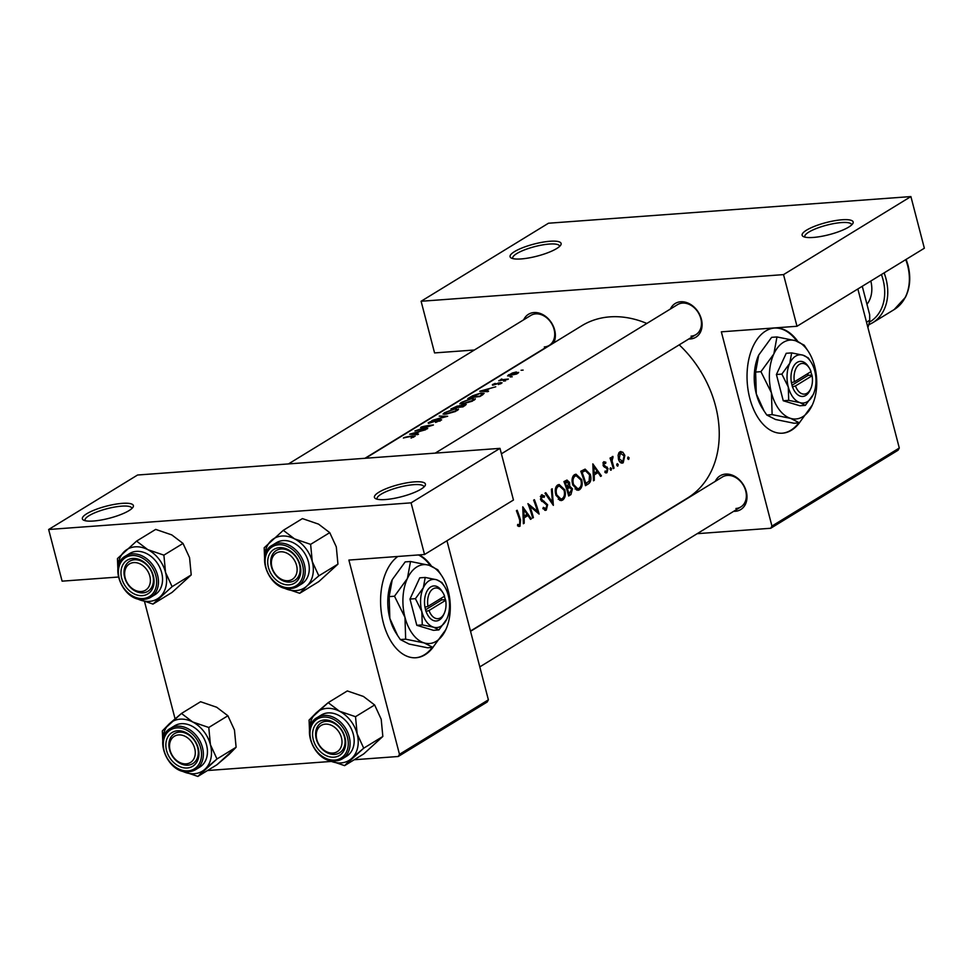 <?xml version="1.0" encoding="UTF-8"?>
<svg xmlns="http://www.w3.org/2000/svg" width="973" height="973" viewBox="0 0 973 973"><rect width="100%" height="100%" fill="white"/><g stroke="black" fill="none" stroke-linecap="round" stroke-linejoin="round"><path stroke-width="1.46" d="M93.444 521.017A26.368 6.227 165.4 0 1 83.496 520.093A26.368 6.227 165.4 0 1 92.617 510.776A26.368 6.227 165.4 0 1 122.282 503.357A26.368 6.227 165.4 0 1 132.997 507.201A26.368 6.227 165.4 0 1 93.444 521.017M131.842 508.538A24.167 5.704 -14.6 0 0 131.793 508.161A24.167 5.704 -14.6 0 0 121.625 506.155A24.167 5.704 -14.6 0 0 96.826 511.968A24.167 5.704 -14.6 0 0 85.016 520.348A24.167 5.704 -14.6 0 0 85.162 520.701M385.503 499.538A26.368 6.227 165.4 0 1 375.554 498.614A26.368 6.227 165.4 0 1 384.676 489.297A26.368 6.227 165.4 0 1 414.34 481.878A26.368 6.227 165.4 0 1 425.055 485.722A26.368 6.227 165.4 0 1 385.503 499.538M423.9 487.059A24.167 5.704 -14.6 0 0 423.851 486.682A24.167 5.704 -14.6 0 0 413.683 484.676A24.167 5.704 -14.6 0 0 388.884 490.489A24.167 5.704 -14.6 0 0 377.074 498.869A24.167 5.704 -14.6 0 0 377.22 499.222M521.175 258.927A26.368 6.227 165.4 0 1 511.214 258.003A26.368 6.227 165.4 0 1 520.336 248.674A26.368 6.227 165.4 0 1 550.013 241.255A26.368 6.227 165.4 0 1 560.728 245.099A26.368 6.227 165.4 0 1 521.175 258.927M559.56 246.449A24.167 5.704 -14.6 0 0 559.524 246.06A24.167 5.704 -14.6 0 0 549.344 244.053A24.167 5.704 -14.6 0 0 524.556 249.866A24.167 5.704 -14.6 0 0 512.735 258.246A24.167 5.704 -14.6 0 0 512.893 258.599M813.233 237.448A26.368 6.227 165.4 0 1 803.272 236.524A26.368 6.227 165.4 0 1 812.394 227.196A26.368 6.227 165.4 0 1 842.071 219.776A26.368 6.227 165.4 0 1 852.786 223.62A26.368 6.227 165.4 0 1 813.233 237.448M851.618 224.97A24.167 5.704 -14.6 0 0 851.582 224.581A24.167 5.704 -14.6 0 0 841.402 222.574A24.167 5.704 -14.6 0 0 816.615 228.387A24.167 5.704 -14.6 0 0 804.793 236.767A24.167 5.704 -14.6 0 0 804.939 237.12M797.86 341.487A52.737 31.44 85.8 0 0 774.763 327.998A52.737 31.44 85.8 0 0 765.715 331.002A52.737 31.44 85.8 0 0 748.188 390.696A52.737 31.44 85.8 0 0 782.499 433.192A52.737 31.44 85.8 0 0 791.548 430.188A52.737 31.44 85.8 0 0 799.709 422.452M782.146 433.216A52.737 31.44 85.8 0 0 790.842 430.236A52.737 31.44 85.8 0 0 798.724 422.89M523.693 319.789A19.776 15.179 58.5 0 1 533.958 312.552A19.776 15.179 58.5 0 1 551.387 322.647A19.776 15.179 58.5 0 1 553.71 342.958M544.308 346.947A17.575 13.488 -121.5 0 0 549.198 345.403A17.575 13.488 -121.5 0 0 553.029 326.296A17.575 13.488 -121.5 0 0 535.697 313.878A17.575 13.488 -121.5 0 0 530.82 315.422L288.495 463.914M670.421 309A19.776 15.179 58.5 0 1 680.699 301.764A19.776 15.179 58.5 0 1 701.375 319.193A19.776 15.179 58.5 0 1 690.38 338.957A19.776 15.179 58.5 0 1 688.799 338.981M691.049 336.147A17.575 13.488 -121.5 0 0 695.926 334.615A17.575 13.488 -121.5 0 0 699.757 315.507A17.575 13.488 -121.5 0 0 682.438 303.089A17.575 13.488 -121.5 0 0 677.549 304.634L435.223 453.126M715.313 481.331A19.776 15.179 58.5 0 1 725.578 474.094A19.776 15.179 58.5 0 1 746.267 491.523A19.776 15.179 58.5 0 1 735.272 511.287A19.776 15.179 58.5 0 1 733.691 511.311M735.941 508.49A17.575 13.488 -121.5 0 0 740.818 506.945A17.575 13.488 -121.5 0 0 744.649 487.838A17.575 13.488 -121.5 0 0 727.317 475.42A17.575 13.488 -121.5 0 0 722.44 476.965L470.543 631.319L722.44 476.965M397.884 556.459A52.737 31.44 85.8 0 0 381.951 616.493A52.737 31.44 85.8 0 0 416.043 657.748A52.737 31.44 85.8 0 0 425.092 654.744A52.737 31.44 85.8 0 0 433.265 647.009M415.69 657.772A52.737 31.44 85.8 0 0 424.386 654.793A52.737 31.44 85.8 0 0 432.267 647.446M524.192 523.231L524.167 517.818L527.974 515.483L530.528 519.351L531.343 518.84L522.756 506.824L523.365 523.729L524.192 523.231L523.377 523.292M540.331 496.583L544.223 497.3L544.576 495.999L541.389 494.953L540.599 499.563L546.862 505.169L545.902 508.636L543.372 507.359L542.873 508.526L546.291 510.12L547.617 504.732L541.329 499.04L542.387 496.303L540.368 496.449M545.5 510.387L544.673 510.229M545.902 508.636L543.214 508.952M542.119 494.71L541.389 494.953M544.965 493.214L553.345 505.364L552.19 488.787L551.387 489.285L552.445 502.336L545.78 492.715L544.965 493.214M572.805 485.004L577.962 490.307L579.434 489.808C582.085 487.716 582.815 484.286 581.623 479.507L575.98 474.179L574.423 474.715C571.978 476.806 571.443 480.236 572.805 485.004M585.077 469.144L580.759 471.285A101.083 77.56 58.5 0 1 585.478 485.673L588.081 484.08C590.83 482.377 591.572 479.154 590.319 474.41L585.138 469.132M610.107 469.387L611.129 470.166L611.506 468.536L610.485 467.758L610.679 470.202M610.047 468.645L611.506 468.536L610.485 467.758M602.944 463.099L605.656 463.464L605.863 462.248L603.759 461.713L603.163 465.422L607.237 469.059L606.629 471.419L605.109 471.054L604.878 472.343L607.006 472.696L607.979 468.536L603.905 464.912L604.501 462.917L602.956 463.026M606.288 472.927L605.547 472.805M606.629 471.419L604.999 471.637M594.272 480.285L594.248 474.873L598.067 472.537L600.609 476.405L601.436 475.894L592.837 463.878L593.457 480.784L594.272 480.285L593.457 480.346M517.527 525.809L519.996 526.235L520.531 519.971A101.083 77.56 -121.5 0 0 517.149 510.266L516.395 510.728A101.083 77.56 58.5 0 1 519.74 520.287L519.643 524.727L517.66 524.423L517.527 525.809M519.266 526.466L518.5 526.344M519.643 524.727L517.612 524.958M610.035 458.101A101.083 77.56 58.5 0 1 613.294 468.633L614.048 468.171A101.083 77.56 -121.5 0 0 613.063 464.62L612.078 460.922L613.014 456.483L612.224 456.532L611.336 459.183A101.083 77.56 -121.5 0 0 610.789 457.638L610.035 458.101M613.014 456.483L612.224 456.532L613.014 456.483M611.445 457.967L612.99 457.857M627.682 458.624L628.704 459.402L629.093 457.76L628.059 456.994L628.254 459.426M627.621 457.869L629.093 457.76L628.059 456.994M618.487 459.28C619.643 462.516 621.224 463.671 623.207 462.771L624.848 455.388L622.781 452.165L619.837 451.861L618.11 455.036L618.487 459.28M622.124 463.148L621.066 462.929M620.92 451.496L619.837 451.861M616.797 465.301L617.819 466.067L618.196 464.437L617.162 463.659L617.369 466.103M616.724 464.547L618.196 464.437L617.162 463.659M563.939 481.586A101.083 77.56 58.5 0 1 568.658 495.987L570.932 494.588L572.465 488.847L569.692 486.147L569.594 482.499L566.979 480.054L563.939 481.586M555.984 495.306L561.141 500.621L562.613 500.11C565.264 498.03 565.994 494.6 564.802 489.82L559.159 484.493L557.602 485.016C555.157 487.12 554.622 490.55 555.984 495.306M527.925 503.661A101.083 77.56 58.5 0 1 532.645 518.05L533.399 517.587A101.083 77.56 -121.5 0 0 529.859 506.276L539.103 514.085A101.083 77.56 -121.5 0 0 534.396 499.696L533.642 500.158A101.083 77.56 58.5 0 1 537.51 511.47L527.925 503.661M365.544 458.247L581.805 325.736A101.083 77.56 58.5 0 1 609.852 316.87A101.083 77.56 58.5 0 1 646.838 323.45M679.215 344.843A101.083 77.56 58.5 0 1 687.425 498.103L470.47 631.051M523.121 370.105L521.078 370.275L523.121 370.105M518.354 372.939L516.213 372.002L512.248 373.048L507.578 375.906L516.578 374.021L518.645 372.355M512.236 376.77L510.193 376.952L512.236 376.77M505.449 379.725L505.352 379.361A101.083 77.56 -121.5 0 1 508.356 379.069L507.602 379.531A101.083 77.56 58.5 0 0 498.76 380.784L499.514 380.321A101.083 77.56 -121.5 0 1 500.791 380.054L500.876 380.37M505.546 380.869L503.503 381.051L505.546 380.869M501.922 383.009L498.979 382.863L493.846 384.663L495.208 383.398L492.387 384.615L493.129 385.126L499.927 382.985L500.292 383.508L498.456 384.566L502.007 382.754M495.744 386.792L489.76 388.47L485.941 390.805L488.58 391.182L487.765 391.681L479.725 391.255L495.744 386.792M482.389 394.977L479.786 396.57A101.083 77.56 58.5 0 0 467.758 398.589L472.55 395.804L480.747 393.043L484.128 393.335L482.389 394.977M475.067 399.465L471.966 398.358L461.251 402.469L459.864 403.771L463.184 403.771L472.221 401.217L475.347 398.772M464.571 404.671L466.225 404.464L462.966 406.884A101.083 77.56 58.5 0 0 450.937 408.891L459.743 405.546M458.247 409.779L455.145 408.672L444.43 412.771L443.043 414.072L446.364 414.072L455.4 411.518L458.526 409.086M447.653 416.262L431.963 420.518L445.002 416.541L439.188 416.091L447.653 416.262M441.535 420.008L439.905 419.46L429.616 422.841L432.462 420.822L428.229 422.708L428.911 423.291L439.139 419.922L439.553 420.725L435.588 422.428L441.584 419.764M433.423 424.982L418.208 429.884A101.083 77.56 -121.5 0 1 427.706 428.485L426.952 428.947A101.083 77.56 58.5 0 0 414.924 430.966L430.054 425.688A101.083 77.56 58.5 0 0 420.64 427.463L421.394 427.001A101.083 77.56 -121.5 0 1 433.423 424.982M425.651 429.738L419.679 431.416L415.86 433.751L418.499 434.128L417.672 434.627L409.633 434.201L425.651 429.738M415.167 436.172L412.199 435.965A101.083 77.56 -121.5 0 0 404.136 437.57L403.381 438.032A101.083 77.56 58.5 0 1 411.324 436.451L413.306 436.804L411.068 438.093L415.179 436.026M413.805 437.108L413.622 436.427L413.428 437.278M439.139 419.922L439.687 421.187M428.412 423.389L428.229 422.708L428.911 423.291M429.677 423.097L429.348 422.44M464.449 404.184L459.828 405.972M499.927 382.985L500.39 383.909M492.545 385.211L492.387 384.615L493.129 385.126M505.352 379.361L502.445 379.701L501.813 378.959L500.852 379.434L501.095 380.334M502.555 380.09L501.788 379.3M175.055 718.767L144.576 601.776M771.942 526.077L899.295 448.03L898.067 450.231L770.713 528.266L771.942 526.077L721.346 331.829L796.996 326.271L783.533 274.617L421.102 301.265L548.468 223.231L910.898 196.57L783.533 274.617M899.295 448.03L857.858 288.969M411.08 502.846L48.65 529.494L137.558 475.019L499.988 448.358L411.08 502.846L424.532 554.501L348.881 560.071L399.477 754.306L488.385 699.83L446.96 540.769M431.416 566.043A52.737 31.44 85.8 0 0 419.193 554.902M488.385 699.83L487.169 702.02L398.261 756.495L354.221 759.743M331.246 761.433L207.492 770.531M424.532 554.501L513.452 500.025L499.988 448.358M398.261 756.495L399.477 754.306M118.365 577.025L62.102 581.161L48.65 529.494M430.431 565.702A52.737 31.44 85.8 0 0 418.487 554.951M770.713 528.266L697.191 533.678M796.996 326.271L924.35 248.224L910.898 196.57M474.41 350L434.566 352.919L421.102 301.265M796.875 341.146A52.737 31.44 85.8 0 0 774.411 328.035M508.794 376.016L508.478 374.763M509.536 374.544L515.459 372.464L516.517 373.559L510.606 375.444L509.536 374.544L508.964 376.004M517.527 373.535L517.308 372.695L516.639 373.997M500.937 383.666L500.645 382.523M486.111 391.426L485.941 390.805M482.073 390.659L488.118 388.884L485.113 390.732L482.194 391.146M479.275 396.218A101.083 77.56 -121.5 0 0 469.716 397.811L479.993 393.518L482.34 394.187L479.373 396.607M482.815 394.71L482.547 393.7L482.523 394.892M462.491 402.129L471.212 398.821L473.875 399.088L472.671 400.426L463.939 403.309L461.311 403.272L462.491 402.129M452.895 408.125L457.444 406.009L456.702 407.31A101.083 77.56 -121.5 0 0 452.895 408.125L452.968 408.392M457.444 406.009L457.359 407.529M458.028 407.432L463.695 404.646L464.96 405.656M463.695 404.646L462.455 406.519A101.083 77.56 -121.5 0 0 457.942 407.103M445.67 412.443L454.391 409.134L457.055 409.39L455.851 410.74L447.118 413.61L444.491 413.574L445.67 412.443M416.018 434.372L415.86 433.751M411.98 433.605L418.037 431.83L415.033 433.678L412.114 434.092M600.341 475.979L601.436 475.894M594.807 472.769L598.067 472.537M593.421 474.933L594.248 474.873M593.846 466.712L597.203 471.297L594.199 473.146L593.846 466.712L592.983 466.772M593.36 473.206L594.199 473.146M603.138 462.443L605.863 462.248M603.029 464.972L603.905 464.912M603.309 465.824L604.428 465.739M604.501 467.283L607.213 467.089M607.067 468.609L607.979 468.536M610.448 459.244L611.336 459.183M611.433 457.991L612.54 457.906M611.032 460.995L612.078 460.922M613.185 468.232L614.048 468.171M619.169 452.433L622.781 452.165M623.948 455.449L624.848 455.388M618.609 453.284L621.078 452.895L618.719 453.065M622.866 461.47L619.242 458.83L620.288 453.15L624.094 455.863L622.866 461.47L619.837 461.907M618.378 458.891L619.242 458.83M589.419 474.483L590.319 474.41M585.831 483.727A101.083 77.56 -121.5 0 0 582.085 472.282L585.418 470.75L589.565 474.873L589.103 481.294L584.968 483.788M581.185 472.355L582.085 472.282M581.124 471.066L585.418 470.75M580.735 479.58L581.623 479.507M576.515 490.015L579.434 489.808M575.031 476.162L576.259 475.761L580.869 479.969C581.83 483.885 581.209 486.682 579.02 488.337L577.78 488.762L573.559 484.53C572.489 480.65 572.975 477.865 575.031 476.162L572.963 476.308M572.683 484.59L573.559 484.53M568.67 482.572L569.594 482.499M568.281 486.257L569.692 486.147M571.565 488.908L572.465 488.847M568.329 494.783L570.932 494.588M564.364 482.657L567.295 481.599L564.036 481.842M564.158 482.121L568.852 482.985L566.918 487.193A101.083 77.56 -121.5 0 0 565.264 482.596M566.031 487.266L566.918 487.193M567.405 488.677L569.764 487.546L566.213 487.814L569.533 487.57L571.71 489.31L569.01 494.041A101.083 77.56 -121.5 0 0 567.405 488.677L566.529 488.738M568.147 494.102L569.01 494.041M563.914 489.881L564.802 489.82M559.694 500.329L562.613 500.11M558.21 486.464L559.439 486.062L564.048 490.283C565.009 494.199 564.389 496.984 562.199 498.65L560.959 499.064L556.738 494.843C555.668 490.951 556.155 488.166 558.21 486.464L556.142 486.622M555.863 494.904L556.738 494.843M551.375 502.409L552.445 502.336M540.416 496.303L544.576 495.999M540.453 499.113L541.329 499.04M541.146 500.657L542.557 500.56M541.852 501.472L544.175 501.302M546.717 504.805L547.617 504.732M536.074 511.579L537.51 511.47M528.959 506.337L529.859 506.276M532.535 517.648L533.399 517.587M530.261 518.925L531.343 518.84M524.715 515.714L527.974 515.483M523.328 517.879L524.167 517.818M523.754 509.657L527.123 514.243L524.119 516.091L523.754 509.657L522.902 509.718M523.279 516.152L524.119 516.091M170.093 750.292A15.386 11.798 -121.5 0 0 186.171 763.854A15.386 11.798 -121.5 0 0 194.722 748.48A15.386 11.798 -121.5 0 0 178.631 734.919A15.386 11.798 -121.5 0 0 170.093 750.292A15.386 11.798 -121.5 0 0 186.171 763.854A15.386 11.798 -121.5 0 0 194.722 748.48A15.386 11.798 -121.5 0 0 178.631 734.919A15.386 11.798 -121.5 0 0 170.093 750.292M197.677 747.617A17.575 13.488 58.5 0 1 192.788 763.635A17.575 13.488 58.5 0 1 169.533 749.684A17.575 13.488 58.5 0 1 174.422 733.666A17.575 13.488 58.5 0 1 197.677 747.617A17.575 13.488 58.5 0 1 192.788 763.635A17.575 13.488 -121.5 0 0 196.619 744.54A17.575 13.488 -121.5 0 0 179.3 732.122A17.575 13.488 -121.5 0 0 174.422 733.666A17.575 13.488 -121.5 0 0 170.591 752.761A17.575 13.488 -121.5 0 0 187.911 765.179A17.575 13.488 -121.5 0 0 192.788 763.635A17.575 13.488 58.5 0 1 169.533 749.684A17.575 13.488 58.5 0 1 174.422 733.666A17.575 13.488 58.5 0 1 197.677 747.617M200.584 701.728L216.699 707.249L227.901 715.763L208.781 727.488L192.666 721.966L181.464 713.452L162.345 730.905L162.783 741.694L162.345 730.905L169.448 723.681A29.008 22.257 58.5 0 1 192.666 721.966A29.008 22.257 58.5 0 1 210.436 744.734L208.781 727.488L192.666 721.966L181.464 713.452L169.448 723.681A29.008 22.257 58.5 0 1 192.666 721.966A29.008 22.257 58.5 0 1 210.436 744.734L208.781 727.488L227.901 715.763L234.457 730.005L236.111 747.252L216.991 764.717L197.872 776.43L204.975 769.205A29.008 22.257 58.5 0 1 194.308 773.717A29.008 22.257 58.5 0 1 181.756 770.908L197.872 776.43L216.991 758.976L210.436 744.734A29.008 22.257 -121.5 0 1 204.975 769.205A29.008 22.257 58.5 0 1 194.308 773.717A29.008 22.257 58.5 0 1 181.756 770.908A29.008 22.257 58.5 0 1 181.489 770.774A29.008 22.257 58.5 0 0 181.756 770.908L197.872 776.43L216.991 764.717L229.008 754.476L236.111 747.252L216.991 758.976L210.436 744.734A29.008 22.257 -121.5 0 1 204.975 769.205L216.991 758.976L236.111 747.252L234.457 730.005L227.901 715.763L216.699 707.249L200.584 701.728L181.464 713.452L200.584 701.728M187.254 767.989A19.776 15.179 58.5 0 1 166.565 750.548A19.776 15.179 58.5 0 1 177.56 730.784A19.776 15.179 58.5 0 1 198.237 748.225A19.776 15.179 58.5 0 1 187.254 767.989A19.776 15.179 58.5 0 1 166.565 750.548A19.776 15.179 58.5 0 1 177.56 730.784A19.776 15.179 58.5 0 1 198.237 748.225A19.776 15.179 58.5 0 1 187.254 767.989M199.842 767.052A24.167 18.548 -121.5 0 0 205.108 740.781A24.167 18.548 -121.5 0 0 181.294 723.705A24.167 18.548 -121.5 0 0 174.581 725.834A24.167 18.548 -121.5 0 1 181.294 723.705A24.167 18.548 -121.5 0 1 205.108 740.781A24.167 18.548 -121.5 0 1 199.842 767.052L195.755 769.558A24.167 18.548 58.5 0 1 189.042 771.674A24.167 18.548 58.5 0 0 195.755 769.558L188.823 771.747C168.378 774.617 152.627 737.643 170.494 728.339A24.167 18.548 58.5 0 1 177.208 726.211A24.167 18.548 58.5 0 1 201.022 743.287A24.167 18.548 58.5 0 1 195.755 769.558L188.823 771.747C168.378 774.617 152.627 737.643 170.494 728.339A24.167 18.548 58.5 0 1 177.208 726.211A24.167 18.548 58.5 0 1 201.022 743.287A24.167 18.548 58.5 0 1 195.755 769.558L199.842 767.052M162.929 740.489A29.008 22.257 58.5 0 1 169.448 723.681A29.008 22.257 58.5 0 0 162.929 740.489M316.821 739.504A15.386 11.798 -121.5 0 0 332.9 753.066A15.386 11.798 -121.5 0 0 341.45 737.692A15.386 11.798 -121.5 0 0 325.371 724.131A15.386 11.798 -121.5 0 0 316.821 739.504A15.386 11.798 -121.5 0 0 332.9 753.066A15.386 11.798 -121.5 0 0 341.45 737.692A15.386 11.798 -121.5 0 0 325.371 724.131A15.386 11.798 -121.5 0 0 316.821 739.504M344.418 736.829A17.575 13.488 58.5 0 1 339.516 752.847A17.575 13.488 58.5 0 1 316.261 738.896A17.575 13.488 58.5 0 1 321.151 722.866A17.575 13.488 58.5 0 1 344.418 736.829A17.575 13.488 58.5 0 1 339.516 752.847A17.575 13.488 -121.5 0 0 343.36 733.739A17.575 13.488 -121.5 0 0 326.028 721.334A17.575 13.488 -121.5 0 0 321.151 722.866A17.575 13.488 -121.5 0 0 317.32 741.973A17.575 13.488 -121.5 0 0 334.639 754.391A17.575 13.488 -121.5 0 0 339.516 752.847A17.575 13.488 58.5 0 1 316.261 738.896A17.575 13.488 58.5 0 1 321.151 722.866A17.575 13.488 58.5 0 1 344.418 736.829M316.176 712.881A29.008 22.257 58.5 0 1 326.843 708.38A29.008 22.257 58.5 0 1 339.395 711.178L328.193 702.652L309.073 720.105L309.511 730.905L309.073 720.105L316.176 712.881A29.008 22.257 -121.5 0 0 309.657 729.689A29.008 22.257 -121.5 0 1 316.176 712.881A29.008 22.257 58.5 0 1 326.843 708.38A29.008 22.257 58.5 0 1 339.395 711.178A29.008 22.257 58.5 0 1 357.164 733.946L355.51 716.687L339.395 711.178L328.193 702.652L316.176 712.881M324.289 719.996A19.776 15.179 58.5 0 1 344.965 737.425A19.776 15.179 58.5 0 1 333.982 757.189A19.776 15.179 58.5 0 1 313.306 739.76A19.776 15.179 58.5 0 1 324.289 719.996A19.776 15.179 58.5 0 1 344.965 737.425A19.776 15.179 58.5 0 1 333.982 757.189A19.776 15.179 58.5 0 1 313.306 739.76A19.776 15.179 58.5 0 1 324.289 719.996M328.023 712.917A24.167 18.548 -121.5 0 0 321.309 715.046A24.167 18.548 -121.5 0 1 328.023 712.917A24.167 18.548 -121.5 0 1 351.837 729.993A24.167 18.548 -121.5 0 1 346.57 756.264A24.167 18.548 -121.5 0 0 351.837 729.993A24.167 18.548 -121.5 0 0 328.023 712.917M347.312 690.939L328.193 702.652L347.312 690.939L363.428 696.449L374.641 704.975L355.51 716.687L339.395 711.178A29.008 22.257 58.5 0 1 357.164 733.946A29.008 22.257 58.5 0 1 351.703 758.417L363.72 748.188L357.164 733.946L355.51 716.687L374.641 704.975L381.197 719.217L382.839 736.464L363.72 748.188L357.164 733.946A29.008 22.257 58.5 0 1 351.703 758.417A29.008 22.257 58.5 0 1 328.485 760.12L344.6 765.642L363.72 748.188L382.839 736.464L363.72 753.917L344.6 765.642L351.703 758.417A29.008 22.257 58.5 0 1 328.485 760.12A29.008 22.257 58.5 0 1 328.229 759.986A29.008 22.257 58.5 0 0 328.485 760.12L344.6 765.642L363.72 753.917L382.839 736.464L381.197 719.217L374.641 704.975L363.428 696.449L347.312 690.939M334.639 754.391A17.575 13.488 -121.5 0 0 339.516 752.847A17.575 13.488 -121.5 0 0 343.36 733.739A17.575 13.488 -121.5 0 0 326.028 721.334A17.575 13.488 -121.5 0 0 321.151 722.866A17.575 13.488 -121.5 0 0 317.32 741.973A17.575 13.488 -121.5 0 0 334.639 754.391M179.3 732.122A17.575 13.488 -121.5 0 0 174.422 733.666A17.575 13.488 -121.5 0 0 170.591 752.761A17.575 13.488 -121.5 0 0 187.911 765.179A17.575 13.488 -121.5 0 0 192.788 763.635A17.575 13.488 -121.5 0 0 196.619 744.54A17.575 13.488 -121.5 0 0 179.3 732.122M296.558 565.349A15.386 11.798 -121.5 0 0 280.479 551.8A15.386 11.798 -121.5 0 0 271.929 567.162A15.386 11.798 -121.5 0 0 288.008 580.723A15.386 11.798 -121.5 0 0 296.558 565.349M271.37 566.554A17.575 13.488 58.5 0 1 276.259 550.536A17.575 13.488 58.5 0 1 299.526 564.486A17.575 13.488 58.5 0 1 294.637 580.516A17.575 13.488 58.5 0 1 271.37 566.554M264.765 557.359A29.008 22.257 -121.5 0 1 271.285 540.55A29.008 22.257 58.5 0 1 281.951 536.038A29.008 22.257 58.5 0 1 294.515 538.847L283.301 530.321L264.182 547.775L264.62 558.575M279.397 547.665A19.776 15.179 58.5 0 1 300.085 565.094A19.776 15.179 58.5 0 1 289.09 584.858A19.776 15.179 58.5 0 1 268.414 567.429A19.776 15.179 58.5 0 1 279.397 547.665M289.759 582.061A17.575 13.488 -121.5 0 0 294.637 580.516A17.575 13.488 -121.5 0 0 298.468 561.409A17.575 13.488 -121.5 0 0 281.136 548.991A17.575 13.488 -121.5 0 0 276.259 550.536A17.575 13.488 -121.5 0 0 272.428 569.643A17.575 13.488 -121.5 0 0 289.759 582.061M272.343 545.208C254.476 554.525 270.226 591.499 290.659 588.629L297.592 586.427L301.679 583.922A24.167 18.548 -121.5 0 0 306.957 557.663A24.167 18.548 -121.5 0 0 283.131 540.587A24.167 18.548 -121.5 0 0 276.417 542.703L272.343 545.208A24.167 18.548 58.5 0 1 279.044 543.092A24.167 18.548 58.5 0 1 302.871 560.156A24.167 18.548 58.5 0 1 297.592 586.427A24.167 18.548 58.5 0 1 290.891 588.543M329.75 532.645L336.305 546.887L337.947 564.133L318.828 575.846L312.272 561.603L310.618 544.357L329.75 532.645L318.536 524.119L302.421 518.597L283.301 530.321M310.618 544.357L294.515 538.847A29.008 22.257 58.5 0 1 312.272 561.603A29.008 22.257 58.5 0 1 306.811 586.074L318.828 575.846M337.947 564.133L318.828 581.586L299.708 593.299L306.811 586.074A29.008 22.257 58.5 0 1 283.593 587.789L299.708 593.299M149.83 576.15A15.386 11.798 -121.5 0 0 133.751 562.589A15.386 11.798 -121.5 0 0 125.201 577.962A15.386 11.798 -121.5 0 0 141.28 591.511A15.386 11.798 -121.5 0 0 149.83 576.15M124.641 577.354A17.575 13.488 58.5 0 1 129.531 561.324A17.575 13.488 58.5 0 1 152.785 575.274A17.575 13.488 58.5 0 1 147.896 591.304A17.575 13.488 58.5 0 1 124.641 577.354M136.573 541.11L155.692 529.397L171.807 534.907L183.021 543.433L163.89 555.145L147.774 549.636L136.573 541.11L117.453 558.563L117.891 569.363M118.037 568.147A29.008 22.257 58.5 0 1 124.556 551.338A29.008 22.257 58.5 0 1 147.774 549.636A29.008 22.257 58.5 0 1 165.544 572.404A29.008 22.257 -121.5 0 1 160.083 596.875A29.008 22.257 58.5 0 1 149.428 601.375A29.008 22.257 58.5 0 1 136.865 598.577L152.98 604.099L172.099 586.646L165.544 572.404L163.89 555.145M142.362 595.646A19.776 15.179 58.5 0 1 121.686 578.217A19.776 15.179 58.5 0 1 132.669 558.453A19.776 15.179 58.5 0 1 153.345 575.882A19.776 15.179 58.5 0 1 142.362 595.646M134.408 559.779A17.575 13.488 -121.5 0 0 129.531 561.324A17.575 13.488 -121.5 0 0 125.699 580.431A17.575 13.488 -121.5 0 0 143.019 592.849A17.575 13.488 -121.5 0 0 147.896 591.304A17.575 13.488 -121.5 0 0 151.739 572.197A17.575 13.488 -121.5 0 0 134.408 559.779M125.602 555.997C107.735 565.313 123.486 602.287 143.931 599.417L150.864 597.215L154.95 594.722A24.167 18.548 -121.5 0 0 160.217 568.451A24.167 18.548 -121.5 0 0 136.402 551.375A24.167 18.548 -121.5 0 0 129.689 553.491L125.602 555.997A24.167 18.548 58.5 0 1 132.316 553.88A24.167 18.548 58.5 0 1 156.13 570.956A24.167 18.548 58.5 0 1 150.864 597.215A24.167 18.548 58.5 0 1 144.15 599.344M183.021 543.433L189.565 557.675L191.219 574.921L172.099 592.375L152.98 604.099M191.219 574.921L172.099 586.646M862.273 286.269L869.655 314.632L869.728 320.263L866.517 322.221M867.904 327.524A59.329 45.524 -121.5 0 0 869.728 320.263M866.967 304.294A30.759 23.607 -121.5 0 0 870.835 281.027M809.293 368.013A15.386 9.171 85.8 0 0 798.31 365.228A15.386 9.171 85.8 0 0 794.394 381.817L811.044 371.613A15.386 9.171 85.8 0 0 809.293 368.013L808.393 366.602A17.575 10.484 85.8 0 0 795.756 363.488A17.575 10.484 85.8 0 0 791.426 382.693L792.423 386.877L795.476 385.953L812.114 375.748L810.789 371.783M795.476 385.953A15.386 9.171 85.8 0 0 810.801 388.555A15.386 9.171 85.8 0 0 812.114 375.748M792.496 386.828A17.575 10.484 85.8 0 0 810.12 390.088L810.801 388.555M810.983 361.992L808.308 357.918L802.98 355.181L791.669 352.895L786.22 353.296L776.418 374.508L783.253 400.754L799.891 405.777L805.34 405.376L813.233 394.551A24.167 14.413 85.8 0 0 813.355 394.272A24.167 14.413 85.8 0 0 814.717 370.822A24.167 14.413 85.8 0 0 810.983 361.992A24.167 14.413 85.8 0 0 802.98 355.181A24.167 14.413 85.8 0 0 789.76 363.282L781.866 374.106L776.418 374.508M791.669 352.895L789.76 363.282A24.167 14.413 85.8 0 0 788.288 387.011L788.702 400.353L783.253 400.754M781.866 374.106L788.288 387.011A24.167 14.413 85.8 0 0 800.013 402.652L805.34 405.376M788.702 400.353L800.013 402.652A24.167 14.413 85.8 0 0 813.233 394.551M812.26 405.121A39.552 23.583 85.8 0 0 812.467 404.671A39.552 23.583 85.8 0 0 814.681 366.286A39.552 23.583 85.8 0 0 808.575 351.837A39.552 23.583 85.8 0 0 795.476 340.696A39.552 23.583 85.8 0 0 773.851 353.953A39.552 23.583 85.8 0 0 771.431 392.788A39.552 23.583 85.8 0 0 790.635 418.378A39.552 23.583 85.8 0 0 812.26 405.121L799.344 422.841L794.004 423.243L775.505 419.485L766.785 415.021L764.06 410.959L756.301 393.907L755.607 372.063L758.721 355.06L771.638 337.339L776.965 336.95L773.851 353.953L760.935 371.674L755.607 372.063M808.575 351.837L804.185 345.172L795.476 340.696L776.965 336.95M758.514 355.51L758.721 355.06A39.552 23.583 -94.2 0 0 758.514 355.522L758.514 355.51A39.552 23.583 -94.2 0 0 756.301 393.907A39.552 23.583 85.8 0 0 762.394 408.356L764.06 410.959M760.935 371.674L771.431 392.788L772.124 414.62L766.785 415.021M772.124 414.62L790.635 418.378L799.344 422.841M794.394 381.817L791.426 382.693M791.998 385.235L808.125 375.347L807.687 373.668M808.125 375.347L811.652 375.091M442.849 592.569A15.386 9.171 85.8 0 0 431.854 589.772A15.386 9.171 85.8 0 0 427.95 606.374L444.6 596.169A15.386 9.171 85.8 0 0 442.849 592.569L441.949 591.158A17.575 10.484 85.8 0 0 429.312 588.045A17.575 10.484 85.8 0 0 424.97 607.249L425.979 611.421L429.02 610.509L445.67 600.305L444.333 596.327M429.02 610.509A15.386 9.171 85.8 0 0 444.357 613.112A15.386 9.171 85.8 0 0 445.67 600.305M426.052 611.372A17.575 10.484 85.8 0 0 443.676 614.632L444.357 613.112M444.539 586.537L441.851 582.462L436.524 579.738L425.213 577.439L419.764 577.84L409.974 599.064L416.809 625.311L433.435 630.334L438.896 629.932L446.789 619.108A24.167 14.413 85.8 0 0 446.911 618.828A24.167 14.413 85.8 0 0 448.261 595.367A24.167 14.413 85.8 0 0 444.539 586.537A24.167 14.413 85.8 0 0 436.524 579.738A24.167 14.413 85.8 0 0 423.316 587.838L415.422 598.663L409.974 599.064M425.213 577.439L423.316 587.838A24.167 14.413 85.8 0 0 421.832 611.567L422.258 624.909L416.809 625.311M415.422 598.663L421.832 611.567A24.167 14.413 85.8 0 0 433.569 627.196L438.896 629.932M422.258 624.909L433.569 627.196A24.167 14.413 85.8 0 0 446.789 619.108M445.804 629.677A39.552 23.583 85.8 0 0 446.011 629.215A39.552 23.583 85.8 0 0 448.225 590.842A39.552 23.583 85.8 0 0 442.131 576.393A39.552 23.583 85.8 0 0 429.032 565.252A39.552 23.583 85.8 0 0 407.395 578.497A39.552 23.583 85.8 0 0 404.975 617.344A39.552 23.583 85.8 0 0 424.179 642.922A39.552 23.583 85.8 0 0 445.804 629.677L432.888 647.398L427.561 647.787L409.049 644.041L400.341 639.565L397.604 635.515L389.845 618.451L389.151 596.619L392.265 579.616L405.182 561.895L410.521 561.506L407.395 578.497L394.491 596.23L389.151 596.619M442.131 576.393L437.741 569.728L429.032 565.252L410.521 561.506M392.07 580.066L392.265 579.616A39.552 23.583 -94.2 0 0 392.058 580.066L392.07 580.066A39.552 23.583 -94.2 0 0 389.845 618.451A39.552 23.583 85.8 0 0 395.95 632.9L397.604 635.515M394.491 596.23L404.975 617.344L405.668 639.176L400.341 639.565M405.668 639.176L424.179 642.922L432.888 647.398M427.95 606.374L424.97 607.249M425.554 609.791L441.681 599.903L441.243 598.225M441.681 599.903L445.196 599.648M519.655 520.032L520.531 519.971M603.637 466.432L605.656 466.286M612.187 464.68L613.063 464.62M585.101 484.299L588.081 484.08M581.063 472.039L582.681 471.929M566.444 488.47L567.904 488.373M187.996 770.871A22.853 17.538 -121.5 0 0 200.706 748.042A22.853 17.538 -121.5 0 0 176.806 727.901A22.853 17.538 -121.5 0 0 164.109 750.73A22.853 17.538 -121.5 0 0 187.996 770.871A22.853 17.538 -121.5 0 0 200.706 748.042A22.853 17.538 -121.5 0 0 176.806 727.901A22.853 17.538 -121.5 0 0 164.109 750.73A22.853 17.538 -121.5 0 0 187.996 770.871M317.222 717.539A24.167 18.548 58.5 0 1 323.936 715.423A24.167 18.548 58.5 0 1 347.762 732.499A24.167 18.548 58.5 0 1 342.484 758.758A24.167 18.548 58.5 0 1 335.782 760.886A24.167 18.548 58.5 0 0 342.484 758.758L346.57 756.264L342.484 758.758A24.167 18.548 58.5 0 0 347.762 732.499A24.167 18.548 58.5 0 0 323.936 715.423A24.167 18.548 58.5 0 0 317.222 717.539C299.368 726.855 315.106 763.829 335.551 760.959L342.484 758.758L335.551 760.959C315.106 763.829 299.368 726.855 317.222 717.539L321.309 715.046L317.222 717.539M323.535 717.101A22.853 17.538 -121.5 0 0 310.837 739.942A22.853 17.538 -121.5 0 0 334.736 760.083A22.853 17.538 -121.5 0 0 347.434 737.254A22.853 17.538 -121.5 0 0 323.535 717.101A22.853 17.538 -121.5 0 0 310.837 739.942A22.853 17.538 -121.5 0 0 334.736 760.083A22.853 17.538 -121.5 0 0 347.434 737.254A22.853 17.538 -121.5 0 0 323.535 717.101M278.643 544.771A22.853 17.538 -121.5 0 0 265.945 567.612A22.853 17.538 -121.5 0 0 289.845 587.753A22.853 17.538 -121.5 0 0 302.542 564.912A22.853 17.538 -121.5 0 0 278.643 544.771M143.116 598.541A22.853 17.538 -121.5 0 0 155.814 575.7A22.853 17.538 -121.5 0 0 131.914 555.559A22.853 17.538 -121.5 0 0 119.217 578.4A22.853 17.538 -121.5 0 0 143.116 598.541M884.116 272.878A48.346 37.096 58.5 0 1 885.989 278.764A48.346 37.096 58.5 0 1 872.538 322.829L894.163 309.572A48.346 37.096 -121.5 0 0 907.614 265.507A48.346 37.096 -121.5 0 0 905.741 259.633M869.363 322.172A46.145 35.405 -121.5 0 0 883.022 279.628A46.145 35.405 -121.5 0 0 881.429 274.532M501.509 379.616L501.667 380.236M500.645 383.119L500.803 383.727M473.887 399.112L474.167 400.183M461.311 403.272L461.506 403.99M458.429 406.021L458.599 406.69M457.067 409.426L457.346 410.497M444.491 413.574L444.685 414.303M440.137 420.081L440.343 420.883M519.229 524.861L517.6 524.97M612.747 457.845L611.445 457.942M576.259 475.761L573.158 475.992M577.78 488.762L575.043 488.957M559.439 486.062L556.337 486.293M560.959 499.064L558.222 499.271M170.494 728.339L174.581 725.834L170.494 728.339M479.811 666.882L740.818 506.945L479.811 666.882M695.926 334.615L501.411 453.807M364.96 458.295L549.198 345.403M894.163 309.572L905.401 297.324C910.132 287.85 910.983 277.098 907.979 265.082L906.167 259.365M868.731 324.8L872.538 322.829"/></g></svg>
